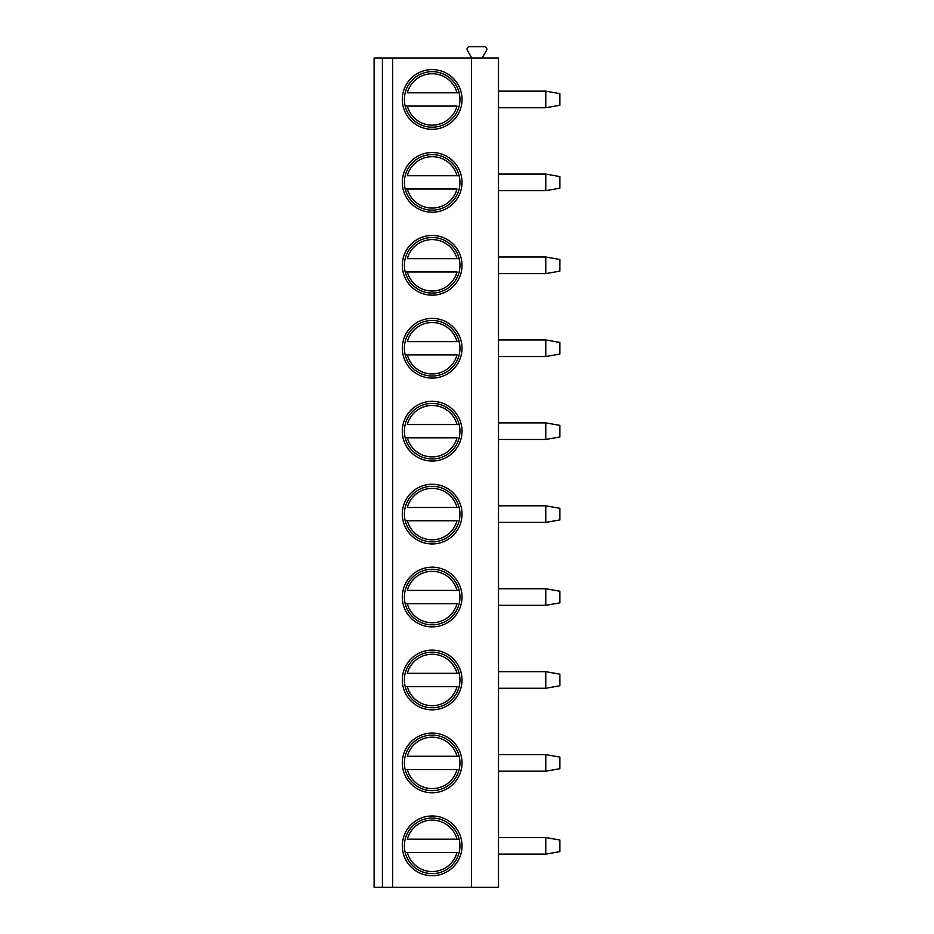 <?xml version="1.0" encoding="UTF-8"?>
<svg xmlns="http://www.w3.org/2000/svg" width="934" height="934" viewBox="0 0 934 934"><rect width="100%" height="100%" fill="white"/><g stroke="black" fill="none" stroke-linecap="round" stroke-linejoin="round"><path stroke-width="1.4" d="M498.511 57.978L374.114 57.978L374.114 887.3L498.511 887.3L498.511 57.978M470.316 57.978A0.829 0.829 0 0 0 471.04 56.74L467.397 50.436A2.487 2.487 0 0 1 469.545 46.7L484.349 46.7A2.487 2.487 0 0 1 486.509 50.436L482.866 56.74A0.829 0.829 0 0 0 483.59 57.978M382.415 57.978L382.415 887.3M392.642 57.978L392.642 887.3M471.448 57.978L471.448 887.3M402.309 99.448A29.853 29.853 0 0 1 432.173 69.595A29.853 29.853 0 0 1 462.026 99.448A29.853 29.853 0 0 1 432.173 129.301A29.853 29.853 0 0 1 402.309 99.448M402.309 182.375A29.853 29.853 0 0 1 432.173 152.522A29.853 29.853 0 0 1 462.026 182.375A29.853 29.853 0 0 1 432.173 212.228A29.853 29.853 0 0 1 402.309 182.375M402.309 265.314A29.853 29.853 0 0 1 432.173 235.45A29.853 29.853 0 0 1 462.026 265.314A29.853 29.853 0 0 1 432.173 295.167A29.853 29.853 0 0 1 402.309 265.314M402.309 348.242A29.853 29.853 0 0 1 432.173 318.389A29.853 29.853 0 0 1 462.026 348.242A29.853 29.853 0 0 1 432.173 378.095A29.853 29.853 0 0 1 402.309 348.242M402.309 431.169A29.853 29.853 0 0 1 432.173 401.316A29.853 29.853 0 0 1 462.026 431.169A29.853 29.853 0 0 1 432.173 461.034A29.853 29.853 0 0 1 402.309 431.169M402.309 514.109A29.853 29.853 0 0 1 432.173 484.256A29.853 29.853 0 0 1 462.026 514.109A29.853 29.853 0 0 1 432.173 543.962A29.853 29.853 0 0 1 402.309 514.109M402.309 597.036A29.853 29.853 0 0 1 432.173 567.183A29.853 29.853 0 0 1 462.026 597.036A29.853 29.853 0 0 1 432.173 626.889A29.853 29.853 0 0 1 402.309 597.036M402.309 679.975A29.853 29.853 0 0 1 432.173 650.111A29.853 29.853 0 0 1 462.026 679.975A29.853 29.853 0 0 1 432.173 709.828A29.853 29.853 0 0 1 402.309 679.975M402.309 762.903A29.853 29.853 0 0 1 432.173 733.05A29.853 29.853 0 0 1 462.026 762.903A29.853 29.853 0 0 1 432.173 792.756A29.853 29.853 0 0 1 402.309 762.903M402.309 845.83A29.853 29.853 0 0 1 432.173 815.977A29.853 29.853 0 0 1 462.026 845.83A29.853 29.853 0 0 1 432.173 875.695A29.853 29.853 0 0 1 402.309 845.83M498.511 91.147L545.771 91.147L545.771 107.737L498.511 107.737M545.771 107.737L559.886 105.25L559.886 93.645L545.771 91.147M498.511 174.086L545.771 174.086L545.771 190.664L498.511 190.664M545.771 190.664L559.886 188.178L559.886 176.573L545.771 174.086M498.511 257.013L545.771 257.013L545.771 273.604L498.511 273.604M545.771 273.604L559.886 271.117L559.886 259.5L545.771 257.013M498.511 339.953L545.771 339.953L545.771 356.531L498.511 356.531M545.771 356.531L559.886 354.044L559.886 342.439L545.771 339.953M498.511 422.88L545.771 422.88L545.771 439.47L498.511 439.47M545.771 439.47L559.886 436.984L559.886 425.367L545.771 422.88M498.511 505.808L545.771 505.808L545.771 522.398L498.511 522.398M545.771 522.398L559.886 519.911L559.886 508.294L545.771 505.808M498.511 588.747L545.771 588.747L545.771 605.325L498.511 605.325M545.771 605.325L559.886 602.839L559.886 591.234L545.771 588.747M498.511 671.674L545.771 671.674L545.771 688.265L498.511 688.265M545.771 688.265L559.886 685.778L559.886 674.161L545.771 671.674M498.511 754.614L545.771 754.614L545.771 771.192L498.511 771.192M545.771 771.192L559.886 768.705L559.886 757.1L545.771 754.614M498.511 837.541L545.771 837.541L545.771 854.131L498.511 854.131M545.771 854.131L559.886 851.645L559.886 840.028L545.771 837.541M404.387 99.448A27.775 27.775 0 0 0 432.173 127.222A27.775 27.775 0 0 0 459.948 99.448A27.775 27.775 0 0 0 432.173 71.661A27.775 27.775 0 0 0 404.387 99.448M405.193 106.079L457.006 106.079A25.708 25.708 0 0 1 407.329 106.079L405.193 106.079M459.143 92.805L457.006 92.805L459.143 92.805M407.329 92.805L457.006 92.805A25.708 25.708 0 0 0 407.329 92.805M404.387 182.375A27.775 27.775 0 0 0 432.173 210.162A27.775 27.775 0 0 0 459.948 182.375A27.775 27.775 0 0 0 432.173 154.6A27.775 27.775 0 0 0 404.387 182.375M459.143 175.744L457.006 175.744L459.143 175.744M407.329 175.744L457.006 175.744A25.708 25.708 0 0 0 407.329 175.744M405.193 189.007L457.006 189.007A25.708 25.708 0 0 1 407.329 189.007L405.193 189.007M404.387 265.314A27.775 27.775 0 0 0 432.173 293.089A27.775 27.775 0 0 0 459.948 265.314A27.775 27.775 0 0 0 432.173 237.528A27.775 27.775 0 0 0 404.387 265.314M459.143 258.671L457.006 258.671L459.143 258.671M407.329 258.671L457.006 258.671A25.708 25.708 0 0 0 407.329 258.671M405.193 271.946L457.006 271.946A25.708 25.708 0 0 1 407.329 271.946L405.193 271.946M404.387 348.242A27.775 27.775 0 0 0 432.173 376.017A27.775 27.775 0 0 0 459.948 348.242A27.775 27.775 0 0 0 432.173 320.455A27.775 27.775 0 0 0 404.387 348.242M459.143 341.611L457.006 341.611L459.143 341.611M407.329 341.611L457.006 341.611A25.708 25.708 0 0 0 407.329 341.611M405.193 354.873L457.006 354.873A25.708 25.708 0 0 1 407.329 354.873L405.193 354.873M404.387 431.169A27.775 27.775 0 0 0 432.173 458.956A27.775 27.775 0 0 0 459.948 431.169A27.775 27.775 0 0 0 432.173 403.395A27.775 27.775 0 0 0 404.387 431.169M459.143 424.538L457.006 424.538L459.143 424.538M407.329 424.538L457.006 424.538A25.708 25.708 0 0 0 407.329 424.538M405.193 437.812L457.006 437.812A25.708 25.708 0 0 1 407.329 437.812L405.193 437.812M404.387 514.109A27.775 27.775 0 0 0 432.173 541.883A27.775 27.775 0 0 0 459.948 514.109A27.775 27.775 0 0 0 432.173 486.322A27.775 27.775 0 0 0 404.387 514.109M459.143 507.466L457.006 507.466L459.143 507.466M407.329 507.466L457.006 507.466A25.708 25.708 0 0 0 407.329 507.466M405.193 520.74L457.006 520.74A25.708 25.708 0 0 1 407.329 520.74L405.193 520.74M404.387 597.036A27.775 27.775 0 0 0 432.173 624.823A27.775 27.775 0 0 0 459.948 597.036A27.775 27.775 0 0 0 432.173 569.261A27.775 27.775 0 0 0 404.387 597.036M459.143 590.405L457.006 590.405L459.143 590.405M407.329 590.405L457.006 590.405A25.708 25.708 0 0 0 407.329 590.405M405.193 603.668L457.006 603.668A25.708 25.708 0 0 1 407.329 603.668L405.193 603.668M404.387 679.975A27.775 27.775 0 0 0 432.173 707.75A27.775 27.775 0 0 0 459.948 679.975A27.775 27.775 0 0 0 432.173 652.189A27.775 27.775 0 0 0 404.387 679.975M459.143 673.332L457.006 673.332L459.143 673.332M407.329 673.332L457.006 673.332A25.708 25.708 0 0 0 407.329 673.332M405.193 686.607L457.006 686.607A25.708 25.708 0 0 1 407.329 686.607L405.193 686.607M404.387 762.903A27.775 27.775 0 0 0 432.173 790.678A27.775 27.775 0 0 0 459.948 762.903A27.775 27.775 0 0 0 432.173 735.116A27.775 27.775 0 0 0 404.387 762.903M459.143 756.271L457.006 756.271L459.143 756.271M407.329 756.271L457.006 756.271A25.708 25.708 0 0 0 407.329 756.271M405.193 769.534L457.006 769.534A25.708 25.708 0 0 1 407.329 769.534L405.193 769.534M404.387 845.83A27.775 27.775 0 0 0 432.173 873.617A27.775 27.775 0 0 0 459.948 845.83A27.775 27.775 0 0 0 432.173 818.056A27.775 27.775 0 0 0 404.387 845.83M459.143 839.199L457.006 839.199L459.143 839.199M407.329 839.199L457.006 839.199A25.708 25.708 0 0 0 407.329 839.199M405.193 852.473L457.006 852.473A25.708 25.708 0 0 1 407.329 852.473L405.193 852.473"/></g></svg>
